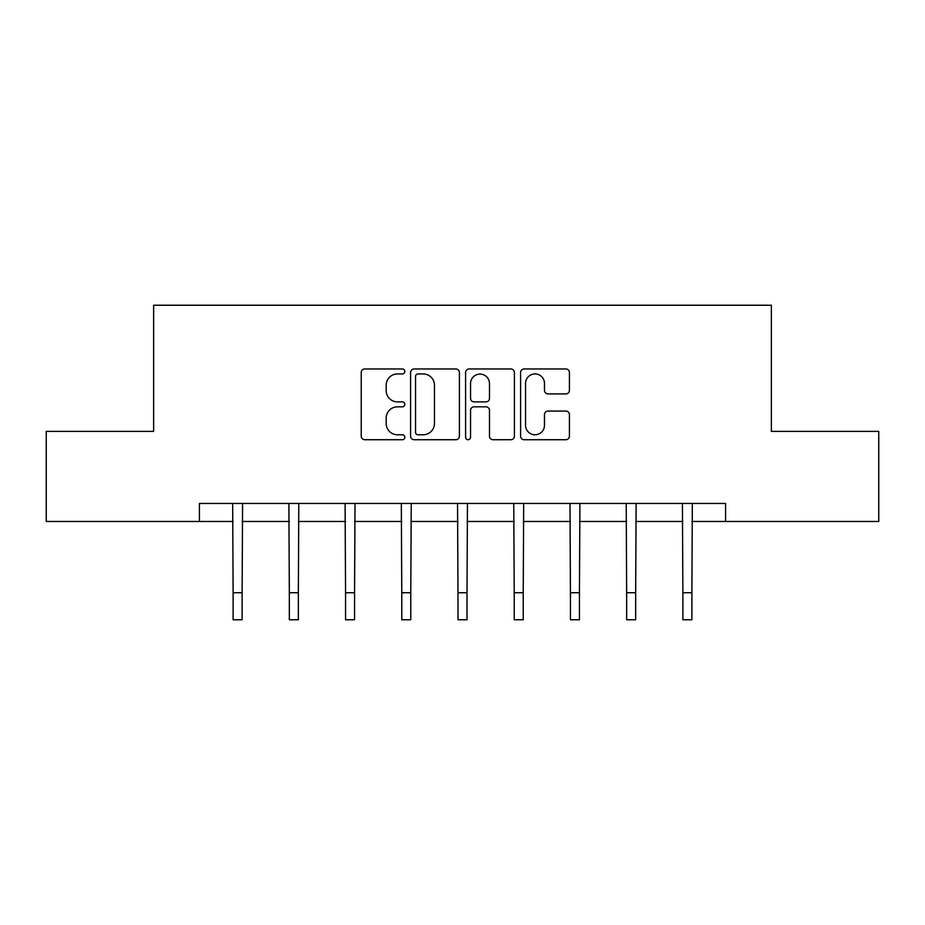 <?xml version="1.0" encoding="UTF-8"?>
<svg xmlns="http://www.w3.org/2000/svg" width="925" height="925" viewBox="0 0 925 925"><rect width="100%" height="100%" fill="white"/><g stroke="black" fill="none" stroke-linecap="round" stroke-linejoin="round"><path stroke-width="1.39" d="M404.838 371.457A2.474 2.474 0 0 0 402.363 368.971L364.774 368.971A3.538 3.538 0 0 0 361.236 372.509L361.236 436.184A3.538 3.538 0 0 0 364.774 439.722L402.363 439.722A2.474 2.474 0 0 0 404.838 437.248A2.474 2.474 0 0 0 402.363 434.773L397.496 434.773A11.32 11.32 0 0 1 386.176 423.453L386.176 418.146A11.32 11.32 0 0 1 397.496 406.827L402.363 406.827A2.474 2.474 0 0 0 404.838 404.352A2.474 2.474 0 0 0 402.363 401.878L397.496 401.878A11.32 11.32 0 0 1 386.176 390.558L386.176 385.251A11.32 11.32 0 0 1 397.496 373.931L402.363 373.931A2.474 2.474 0 0 0 404.838 371.457M565.88 393.911A3.538 3.538 0 0 0 569.418 390.373L569.418 372.509A3.538 3.538 0 0 0 565.88 368.971L524.14 368.971A3.538 3.538 0 0 0 520.602 372.509L520.602 436.184A3.538 3.538 0 0 0 524.14 439.722L565.88 439.722A3.538 3.538 0 0 0 569.418 436.184L569.418 414.608A3.538 3.538 0 0 0 565.88 411.07L548.016 411.07A3.538 3.538 0 0 0 544.478 414.608L544.478 425.315A9.458 9.458 0 0 1 535.02 434.773A9.458 9.458 0 0 1 525.55 425.315L525.55 383.389A9.458 9.458 0 0 1 535.02 373.931A9.458 9.458 0 0 1 544.478 383.389L544.478 390.373A3.538 3.538 0 0 0 548.016 393.911L565.88 393.911M199.418 521.48L46.25 521.48L46.25 431.385L153.642 431.385L153.642 305.238L771.357 305.238L771.357 431.385L878.75 431.385L878.75 521.48L725.582 521.48L725.582 503.454L199.418 503.454L199.418 521.48L233.112 521.48M459.401 372.509A3.538 3.538 0 0 0 455.863 368.971L414.123 368.971A3.538 3.538 0 0 0 410.584 372.509L410.584 436.184A3.538 3.538 0 0 0 414.123 439.722L455.863 439.722A3.538 3.538 0 0 0 459.401 436.184L459.401 372.509M469.137 368.971L510.877 368.971A3.538 3.538 0 0 1 514.416 372.509L514.416 436.184A3.538 3.538 0 0 1 510.877 439.722L493.013 439.722A3.538 3.538 0 0 1 489.475 436.184L489.475 410.365A3.538 3.538 0 0 0 485.937 406.827L474.086 406.827A3.538 3.538 0 0 0 470.547 410.365L470.547 437.248A2.474 2.474 0 0 1 468.073 439.722A2.474 2.474 0 0 1 465.599 437.248L465.599 372.509A3.538 3.538 0 0 1 469.137 368.971M242.119 521.48L289.328 521.48M298.347 521.48L345.557 521.48M354.564 521.48L401.774 521.48M410.781 521.48L457.991 521.48M467.009 521.48L514.219 521.48M523.226 521.48L570.436 521.48M579.443 521.48L626.653 521.48M635.672 521.48L682.881 521.48M691.888 521.48L725.582 521.48M418.019 373.931A2.474 2.474 0 0 0 415.545 376.406L415.545 432.299A2.474 2.474 0 0 0 418.019 434.773L423.141 434.773A11.32 11.32 0 0 0 434.461 423.453L434.461 385.251A11.32 11.32 0 0 0 423.141 373.931L418.019 373.931M489.475 383.563A9.458 9.458 0 0 0 480.006 374.105A9.458 9.458 0 0 0 470.547 383.563L470.547 398.34A3.538 3.538 0 0 0 474.086 401.878L485.937 401.878A3.538 3.538 0 0 0 489.475 398.34L489.475 383.563M232.661 503.454L233.112 592.728L242.119 592.728L242.581 503.454M233.112 592.728L233.112 619.762L242.119 619.762L242.119 592.728M288.877 503.454L289.328 592.728L298.347 592.728L298.798 503.454M289.328 592.728L289.328 619.762L298.347 619.762L298.347 592.728M345.094 503.454L345.557 592.728L354.564 592.728L355.015 503.454M345.557 592.728L345.557 619.762L354.564 619.762L354.564 592.728M401.323 503.454L401.774 592.728L410.781 592.728L411.243 503.454M401.774 592.728L401.774 619.762L410.781 619.762L410.781 592.728M457.54 503.454L457.991 592.728L467.009 592.728L467.46 503.454M457.991 592.728L457.991 619.762L467.009 619.762L467.009 592.728M513.757 503.454L514.219 592.728L523.226 592.728L523.677 503.454M514.219 592.728L514.219 619.762L523.226 619.762L523.226 592.728M569.985 503.454L570.436 592.728L579.443 592.728L579.906 503.454M570.436 592.728L570.436 619.762L579.443 619.762L579.443 592.728M626.202 503.454L626.653 592.728L635.672 592.728L636.122 503.454M626.653 592.728L626.653 619.762L635.672 619.762L635.672 592.728M682.419 503.454L682.881 592.728L691.888 592.728L692.339 503.454M682.881 592.728L682.881 619.762L691.888 619.762L691.888 592.728"/></g></svg>
